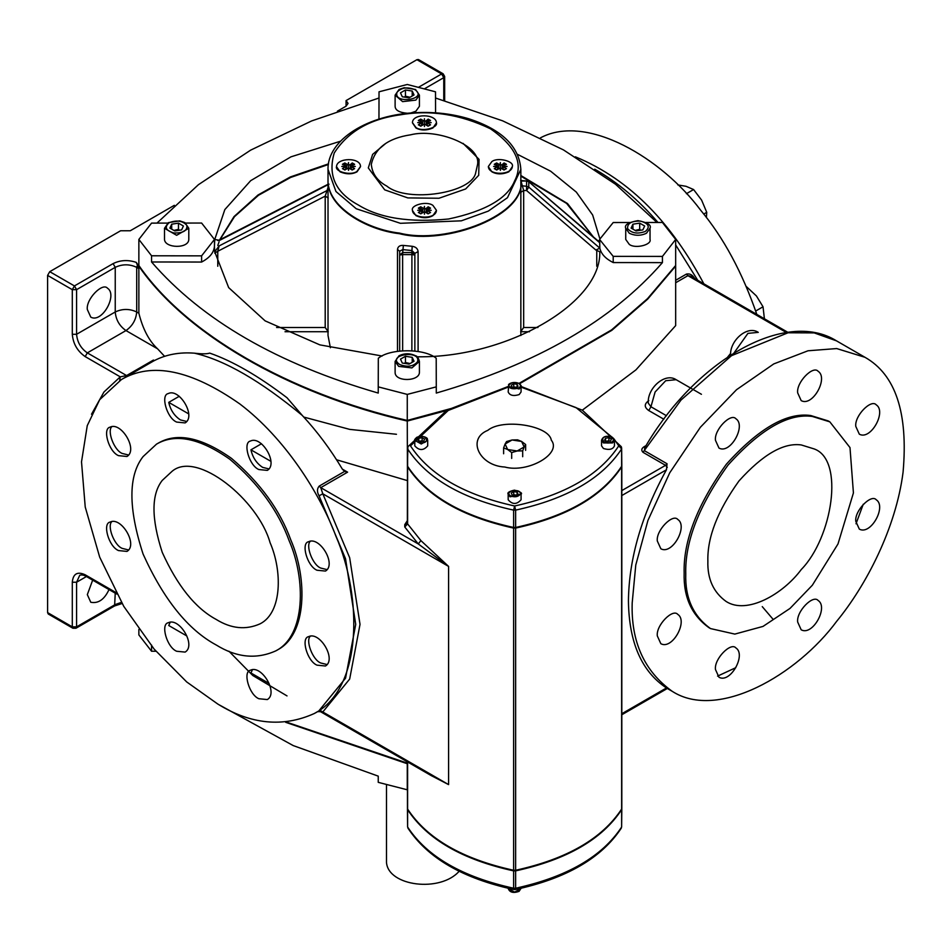 <?xml version="1.0" encoding="UTF-8"?>
<svg xmlns="http://www.w3.org/2000/svg" width="952" height="952" viewBox="0 0 952 952"><rect width="100%" height="100%" fill="white"/><g stroke="black" fill="none" stroke-linecap="round" stroke-linejoin="round"><path stroke-width="1.43" d="M353.359 164.137L353.989 164.553M343.065 164.553L345.076 163.518L344.779 162.959L348.158 164.875L348.527 162.566L348.158 164.875M505.191 164.137L505.821 164.553M494.897 164.553L496.908 163.518L496.611 162.959L500.002 164.875L500.359 162.566L500.002 164.875M429.269 207.964L429.899 208.381M418.975 208.381L420.986 207.346L420.689 206.786L424.08 208.702L424.437 206.394L424.08 208.702M429.269 120.297L429.899 120.725M386.869 186.14C377.444 181.082 372.256 173.847 371.304 164.422C374.933 148.084 388.059 138.207 410.681 134.803C436.528 128.139 481.117 145.097 477.583 164.434L475.774 172.383C472.751 193.113 407.432 203.216 386.869 186.14M520.851 169.396L520.851 179.321C527.265 214.414 446.357 245.176 399.483 233.085C366.389 229.373 326.655 206.536 328.023 179.357L328.023 169.396L335.961 191.507L356.262 208.762L400.387 223.303L461.339 220.828L488.281 211.118L507.464 197.695L520.851 169.396C519.161 146.441 501.906 129.591 469.086 118.869C452.64 113.907 435.207 111.824 416.762 112.633C368.65 114.335 327.262 139.587 328.023 169.396M407.611 807.891L407.611 809.057C427.043 838.641 462.375 859.037 513.616 870.259L515.639 870.259C566.88 859.037 602.211 838.641 621.632 809.057L621.632 807.891M621.632 809.057L621.632 466.897C602.211 496.48 566.88 516.876 515.639 528.086L513.616 528.086C462.375 516.876 427.043 496.48 407.611 466.897L407.611 523.921L407.611 522.755L404.755 524.647L404.755 526.98L418.261 543.937L448.594 566.416L420.891 540.593L418.261 543.937L320.753 487.65L347.599 472.156L342.363 469.134L344.588 471.442L347.599 472.156M228.908 651.192L252.756 675.492L287.016 695.912M286.802 722.211L407.444 763.183M217.77 266.262L217.77 251.268L214.735 253.125M328.023 187.556L325.203 196.136L217.77 251.268L219.15 245.902L214.735 251.792L214.438 246.354C213.891 252.601 209.618 257.837 201.61 262.038L201.61 255.85L214.462 239.44L201.61 223.042L185.616 223.065M214.724 251.709L228.659 287.611L265.108 320.86L319.86 344.874L382.157 356.024M328.023 190.043L219.15 245.902M214.438 246.354L214.735 239.487L219.019 240.201L217.722 240.535M214.735 239.487L224.839 209.583L250.673 180.678L290.955 156.842L340.554 141.194M328.476 163.863L290.384 176.941L258.016 194.993L234.002 216.616L219.591 239.916M403.374 245.414C399.828 245.188 397.877 246.556 397.484 249.495L399.673 251.185L399.673 351.014L399.673 251.185L399.673 277.913L399.673 251.185L402.708 249.602L411.823 250.531L414.858 253.351L414.858 351.014L414.858 253.351L414.858 275.747L414.858 253.351L418.095 251.602C417.726 248.591 415.762 246.83 412.204 246.306L403.374 245.414L402.708 252.542L399.673 255.029L402.625 254.589L402.708 252.542L411.823 252.542L411.907 254.589L414.858 255.029L411.823 252.542L412.204 246.306M517.174 154.176L550.649 171.205L576.317 192.09L592.656 215.021L599.653 238.119M594.06 237.845L567.487 203.538L520.851 175.513M598.213 241.046L599.582 240.154M526.575 181.749L526.575 181.023L528.777 181.749L528.777 187.104L526.575 186.283L526.575 190.519L528.777 187.104L599.855 248.151L595.845 250.031L599.796 251.78M599.784 251.875C601.39 303.295 507.118 357.726 418.059 356.798M328.238 198.004L325.203 196.136L325.203 327.512L328.238 331.736M402.648 350.741L402.625 254.589L411.907 254.589L411.871 350.741M520.637 331.736L523.671 327.512L523.671 190.519L520.851 180.511M520.851 185.64L526.575 186.283L526.575 181.023L520.851 181.059M599.855 242.831L528.777 181.749L599.605 242.248M219.15 240.606L329.047 184.176M520.851 179.63L520.851 179.952C527.265 215.033 446.357 245.794 399.483 233.704C366.389 229.991 326.655 207.155 328.023 179.976L328.023 179.63M328.023 179.94L328.023 335.52L330.38 347.742M520.851 176.144L566.607 203.407L593.31 236.834M217.77 245.485L219.067 241.844M219.912 239.737L234.478 216.675L258.456 195.303L290.61 177.453L328.38 164.517M599.855 248.151L599.582 239.44L613.207 256.362L662.425 256.421L675.67 239.44L662.425 222.47L645.896 222.494M436.206 358.261C424.544 348.301 389.975 348.301 378.313 358.261L378.242 386.869L407.266 394.402L436.278 386.869L436.206 358.261M201.61 262.038L151.558 261.978C201.931 320.193 277.496 363.89 378.242 393.069L378.242 386.869M599.938 248.65C601.39 254.232 605.817 258.873 613.207 262.562L662.425 262.621C612.017 320.526 536.63 364.009 436.278 393.069L436.278 386.869M435.564 112.836L435.504 91.809L407.266 84.478L379.027 91.809L378.955 119.131M167.647 223.089L151.558 223.113L138.861 239.44L151.558 255.779L201.61 255.85M151.558 261.978L151.558 255.779M662.425 262.621L662.425 256.421M613.207 262.562L613.207 256.362M629.819 222.506L613.207 222.53L599.582 239.44M379.003 98.008L311.649 120.928L250.626 150.154L198.444 184.676L156.961 223.101M656.999 222.482L615.527 184.248L563.465 149.904L502.632 120.833L435.516 98.008M451.998 408.265L407.266 420.439C289.277 393.414 185.676 333.605 138.861 265.477L138.861 239.44M508.178 386.369L519.185 388.999L521.077 386.369L521.077 391.95L519.185 394.58C513.39 396.353 509.713 395.473 508.178 391.938L508.725 384.691C507.38 385.334 511.771 380.574 519.03 383.382L611.577 329.904L647.55 298.619L675.67 265.477L675.67 239.44M407.266 420.439L407.266 394.402M828.228 420.927L810.735 415.524C786.804 412.156 758.673 428.4 726.34 464.243C697.292 504.762 683.227 541.01 684.155 572.985C683.405 596.999 691.652 615.218 708.907 627.642M685.761 573.913C685.012 597.927 693.27 616.146 710.525 628.582L734.825 634.091L763.004 626.416L790.017 608.423L812.342 585.23L837.998 543.949L853.42 492.934L849.993 447.583L829.835 421.855L812.342 416.452C788.411 413.085 760.291 429.328 727.959 465.171C698.899 505.69 684.833 541.938 685.761 573.913M632.188 602.985L635.769 565.036L647.919 520.482L669.756 472.775L700.363 427.281L736.539 389.701L773.786 363.914L808.01 350.776L836.713 348.563L864.987 357.297C895.594 374.636 908.303 412.918 903.079 472.132C895.999 528.217 865.868 585.825 836.713 621.263C797.193 674.873 717.891 720.842 672.195 691.307C644.314 671.219 630.974 641.779 632.188 602.985M855.8 426.425L859.323 434.171C870.747 440.645 886.788 411.55 876.245 404.85C871.235 398.769 854.325 415.869 855.8 426.425M855.8 521.351L859.323 529.11C870.747 535.583 886.788 506.488 876.245 499.776C871.235 493.695 854.325 510.808 855.8 521.351M715.464 440.324L718.974 448.071C730.398 454.544 746.439 425.449 735.896 418.749C730.886 412.668 713.976 429.768 715.464 440.324M797.669 622.037L801.179 629.796C812.615 636.269 828.656 607.174 818.113 600.474C813.091 594.381 796.193 611.493 797.669 622.037M657.32 635.936L660.843 643.695C672.267 650.168 688.308 621.073 677.764 614.373C672.755 608.28 655.845 625.393 657.32 635.936M657.32 541.01L660.843 548.768C672.267 555.242 688.308 526.147 677.764 519.435C672.755 513.354 655.845 530.466 657.32 541.01M715.464 669.506L718.974 677.253C730.398 683.738 746.439 654.643 735.896 647.931C730.886 641.85 713.976 658.962 715.464 669.506M797.669 392.855L801.179 400.613C812.615 407.087 828.656 377.992 818.113 371.28C813.091 365.199 796.193 382.311 797.669 392.855M646.075 445.584L644.932 446.238C641.553 448.094 640.91 450.118 643.005 452.319L681.013 400.042L731.493 355.679L788.054 332.772L814.174 332.891L836.499 340.852C785.293 308.817 695.138 360.415 644.718 447.856L644.504 450.736L667.054 463.755L666.471 469.764C641.648 514.818 628.974 558.503 628.427 600.819C628.974 642.517 641.648 671.565 666.471 687.951L667.34 688.498M707.871 561.144C707.193 537.547 717.57 510.796 739.014 480.903C762.873 454.449 783.627 442.466 801.287 444.953L814.198 448.939C844.864 459.887 832.25 537.939 801.287 569.498C783.234 593.977 747.022 614.968 726.15 601.486C713.417 592.311 707.324 578.864 707.871 561.144M216.163 619.419C195.374 608.209 177.405 585.849 162.233 552.327C151.249 518.447 151.249 494.469 162.233 480.427L172.145 471.24C196.957 450.153 258.242 500.097 270.082 542.699C282.268 570.569 282.339 612.433 260.229 623.762C245.913 630.2 231.217 628.748 216.163 619.419M697.745 280.305L675.67 244.938M658.01 222.47C638.673 200.015 617.586 182.249 594.762 169.194M216.163 644.956C236.572 657.606 256.481 659.569 275.878 650.835C305.854 635.484 305.747 578.756 289.241 540.986C278.389 511.022 258.599 483.783 229.849 459.269C199.73 438.146 175.275 433.112 156.509 444.144L143.074 456.603C128.199 475.631 128.199 508.118 143.074 554.04C163.637 599.462 187.996 629.76 216.163 644.956M156.485 444.156L158.103 443.227C176.893 432.172 201.336 437.218 231.455 458.34C260.205 482.854 280.007 510.093 290.848 540.058C307.353 577.828 307.46 634.556 277.484 649.907M176.667 651.263C166.79 647.277 160.424 624.084 168.206 622.775C179.285 617.003 196.457 645.444 185.128 652.096L176.667 651.263M170.289 622.061L168.742 625.512L186.794 635.936M258.873 698.732C249.007 694.734 242.641 671.541 250.412 670.244C261.491 664.46 278.674 692.901 267.345 699.565L258.873 698.732M252.506 669.53L250.947 672.981L269.011 683.405M302.26 415.417L287.016 397.746C258.397 375.945 232.633 361.07 209.714 353.109C207 354.037 201.907 354.061 194.47 353.18C224.72 360.153 260.658 380.907 302.26 415.417C317.195 431.482 330.558 449.392 342.363 469.134M154.367 360.594L153.427 360.058L153.427 361.082L154.367 360.594C166.172 354.477 179.535 352.014 194.47 353.18M118.524 550.577C108.659 546.579 102.292 523.386 110.063 522.089C121.142 516.305 138.326 544.746 126.997 551.41L118.524 550.577M112.157 521.375C106.564 525.064 114.014 545.341 122.284 548.412L128.663 549.97M118.524 455.651C108.659 451.653 102.292 428.459 110.063 427.162C121.142 421.379 138.326 449.82 126.997 456.484L118.524 455.651M112.157 426.437C106.564 430.125 114.014 450.415 122.284 453.473L128.663 455.032M317.004 570.236C307.139 566.238 300.772 543.045 308.543 541.747C319.622 535.964 336.806 564.405 325.477 571.069L317.004 570.236M310.638 541.034C305.045 544.722 312.482 565 320.764 568.07L327.143 569.629M317.004 665.162C307.139 661.176 300.772 637.983 308.543 636.686C319.622 630.902 336.806 659.343 325.477 666.007L317.004 665.162M310.638 635.96C305.045 639.649 312.482 659.926 320.764 662.997L327.143 664.556M261.491 443.739L250.947 449.832C252.696 457.543 256.588 463.386 262.633 467.373L269.011 468.931M258.873 469.55C249.007 465.552 242.641 442.359 250.412 441.062C261.491 435.278 278.674 463.719 267.345 470.383L258.873 469.55M217.77 704.028C250.757 724.472 282.911 727.637 314.255 713.536C362.688 688.724 362.522 597.071 335.854 536.035C319.741 493.065 284.922 438.17 239.892 403.993C191.221 369.876 151.725 361.724 121.392 379.574L99.686 399.685L87.251 425.663L81.515 461.863L85.228 507.011L99.686 557.134L123.784 606.388L154.188 649.157L186.699 681.941L217.77 704.028M176.667 422.081C166.79 418.095 160.424 394.89 168.206 393.592C179.285 387.809 196.457 416.25 185.128 422.914L176.667 422.081M270.796 461.28L250.947 449.832M188.579 413.822L168.742 402.363C170.479 410.074 174.371 415.929 180.416 419.915L186.794 421.474M109.016 589.574C104.411 599.498 98.33 603.723 90.785 602.271L87.322 594.619L92.665 580.137M407.266 761.767L407.266 763.218M407.444 480.522L407.266 421.058C287.218 393.616 182.094 332.058 136.255 262.371C128.02 259.634 120.297 260.051 113.086 263.621L115.24 267.334C122.391 263.99 129.555 263.99 136.707 267.334L136.707 311.97C136.029 319.836 132.447 326.036 125.973 330.57C119.5 326.036 115.918 319.836 115.24 311.97L76.588 334.283L76.588 289.658L74.446 285.933L72.292 289.658L76.588 289.658L115.24 267.334L115.24 311.97C122.391 308.627 129.555 308.627 136.707 311.97L138.861 313.208C142.824 329.071 149.047 340.923 157.544 348.789L164.601 356.334M87.322 309.483C85.87 299.083 102.542 282.209 107.493 288.206C117.893 294.822 102.066 323.525 90.785 317.135L87.322 309.483M519.578 383.739L611.791 330.356L647.646 299.154L675.67 266.096L675.67 325.608L635.936 369.864L582.303 410.169M407.266 421.058L446.119 410.669M174.335 205.323L130.269 230.765L120.606 230.765L49.742 271.677L47.6 275.402L72.292 289.658L72.292 334.283C73.114 343.732 77.409 351.169 85.18 356.595L120.261 376.849L103.958 391.998L91.511 414.239M443.132 73.792L441.621 73.947L443.763 77.659L444.655 76.422L443.132 73.792L418.44 59.536L416.928 59.69L346.064 100.603L346.064 106.184L337.425 111.17M346.064 100.603L348.063 103.387L346.064 106.184M219.769 705.158L293.216 745.583L378.242 776.142L378.242 782.342L407.444 789.839M151.558 645.051L151.558 651.251L155.973 651.251M138.861 629.427L138.861 634.913L151.558 651.251M285.683 722.318L407.444 763.802M407.266 763.837L407.266 789.874M666.483 415.726L650.942 406.754L648.276 403.136C647.086 388.297 665.055 372.22 676.134 379.693L665.698 380.717L655.119 391.986L650.942 406.754L648.788 410.55L663.83 419.225M675.67 282.744L687.939 275.663L690.712 276.235L787.947 332.367M644.932 446.238L645.539 446.488M694.841 278.865C692.711 274.938 689.902 273.343 686.428 274.081L675.67 280.293M423.58 771.191L448.594 784.603L448.594 566.416L322.799 493.79L320.753 487.65L319.253 486.067C316.933 488.697 316.873 491.946 319.075 495.813L345.54 558.764L355.727 624.369L345.54 678.217L319.075 710.62L322.799 711.977L349.67 679.062L360.023 624.369L349.67 557.741L322.799 493.79L319.075 495.813M320.753 710.799L448.594 784.603L431.018 775.487M319.075 710.62C316.873 712.025 316.933 712.025 319.253 710.644M431.542 775.785L320.503 711.679L317.54 711.644L314.184 713.583M407.266 480.57L336.568 459.78M136.255 262.371L138.861 268.583L138.861 313.208M179.274 396.282L168.742 402.363M115.977 592.572L85.18 574.794C77.409 571.248 73.114 573.723 72.292 582.231L72.292 626.856L47.6 612.6L48.231 613.992L72.923 628.249L75.958 628.249L76.588 626.856L72.292 626.856L72.923 628.249M47.6 612.6L47.6 275.402M122.51 378.932L119.678 380.693L120.261 376.849L126.592 375.552L87.322 352.883L125.973 330.57L157.544 348.789M124.069 378.015L153.427 361.082M344.565 471.43L319.253 486.067M459.161 871.258C440.324 892.714 388.202 886.324 386.488 862.417L386.488 784.615M621.632 825.86L621.811 809.093M515.639 870.878L515.639 888.228L513.616 888.228L514.627 889.061L515.639 888.228C566.88 877.018 602.211 856.61 621.632 827.026L621.632 809.676C602.211 839.259 566.88 859.656 515.639 870.878L513.616 870.878C462.375 859.656 427.043 839.259 407.611 809.676L407.611 825.86M407.444 809.093L407.611 827.026C427.043 856.61 462.375 877.018 513.616 888.228L513.616 870.878M614.242 439.229L618.764 445.857L621.632 448.916L621.632 447.749L618.764 445.857C599.689 474.917 564.964 494.969 514.627 505.988L513.616 510.117L515.639 510.117L514.627 505.988C464.278 494.969 429.566 474.917 410.479 445.857L448.225 410.467L508.178 387.131M407.611 447.749L407.611 448.916C427.043 478.499 462.375 498.896 513.616 510.117L513.616 527.467L515.639 527.467C566.88 516.258 602.211 495.861 621.632 466.278L621.632 465.111M407.611 465.111L407.611 466.278C427.043 495.861 462.375 516.258 513.616 527.467M621.632 447.749L621.811 465.695M487.781 430.363C502.477 418.154 549.137 425.377 551.291 440.181C562.251 453.628 528.086 473.346 504.798 467.027C479.153 465.778 466.647 438.836 487.781 430.363M419.415 361.439L419.415 372.589C419.023 381.55 395.199 382.026 395.116 372.601L395.116 361.439L398.674 366.389L411.907 367.912L419.415 361.439C418.416 357.821 417.107 355.917 415.453 355.727C410.038 353.121 404.552 353.144 398.971 355.786L395.116 361.439M414.037 361.236L409.074 364.104L402.303 363.057L400.495 359.142L405.445 356.286L412.216 357.333L414.037 361.236M410.003 363.569L405.445 362.486L405.445 356.286M412.216 362.284L412.216 357.333M405.445 362.486L404.398 363.378M188.793 228.29L188.793 239.44C188.71 248.877 164.886 248.401 164.506 239.452L164.506 228.29L176.644 235.299L188.793 228.29L184.831 222.578L179.69 220.864L168.373 222.637L164.506 228.29M174.835 230.955L169.873 228.099L171.693 224.184L178.464 223.137L183.415 226.005L181.606 229.908L174.835 230.955M171.693 224.184L171.693 229.146M179.511 230.229L178.464 229.337L178.464 223.137M178.464 229.337L173.907 230.432M419.415 106.291L415.857 111.253L410.669 113.038M407.73 113.312C399.423 112.61 395.223 110.277 395.116 106.303L395.116 95.141L402.613 101.626L415.857 100.103L419.415 95.141L415.536 89.488L404.219 87.727L399.078 89.44L395.116 95.141M400.495 92.856L405.445 89.988L412.216 91.035L414.037 94.95L409.074 97.818L402.303 96.771L400.495 92.856M410.003 97.282L405.445 96.188L405.445 89.988M405.445 96.188L404.398 97.092M412.216 91.035L412.216 95.997M650.026 228.29L650.026 239.44C652.013 244.747 635.317 249.103 629.296 244.402L625.738 239.44L625.738 228.29L629.296 233.252C635.02 235.917 640.744 235.917 646.467 233.252L650.026 228.29C651.584 225.029 647.55 222.47 637.923 220.638C628.225 222.423 624.167 224.97 625.738 228.29M639.696 223.137L644.659 226.005L642.838 229.908L636.067 230.955L631.105 228.099L632.925 224.184L639.696 223.137L639.696 229.337L635.139 230.432M632.925 229.146L632.925 224.184M640.744 230.229L639.696 229.337M503.537 166.921L503.12 166.255L507.118 166.469L503.12 166.671L503.227 169.242M500.359 170.372L500.716 168.064L500.359 170.372L500.002 168.064L496.611 169.98L494.267 168.635L497.598 166.671L493.6 166.469L497.598 166.255L497.182 166.921M500.359 162.566L500.359 169.73M500.002 168.064L500.359 168.754M503.12 166.671L506.44 168.635L504.108 169.98L500.716 168.064M497.598 166.255L497.384 165.541L497.598 166.255M503.43 165.505L504.108 162.959L501.966 164.755L502.335 169.147L502.918 168.135M497.289 165.505L496.908 163.518L494.754 164.755M497.491 169.242L497.598 166.671M496.611 162.959L494.267 164.303L497.384 165.541M498.753 164.755L498.384 169.147L497.801 168.135M504.108 162.959L506.44 164.303L503.334 165.541M500.716 164.875L501.966 164.755M512.343 166.695L508.844 171.824C502.561 174.537 496.896 174.537 491.875 171.812L488.364 166.695M491.875 161.566C497.825 156.925 514.306 161.233 512.355 166.469C511.974 175.311 488.435 175.775 488.364 166.469L491.875 161.566M424.437 214.2L424.437 212.582M424.437 206.394L424.437 213.557M427.615 210.749L427.198 210.095L431.197 210.297L427.198 210.511L427.305 213.07M424.08 211.891L420.689 213.807L418.356 212.463L421.677 210.511L417.69 210.297L421.677 210.095L421.26 210.749M424.806 208.702L426.044 208.583L426.425 212.974L426.996 211.963M424.806 211.891L428.186 213.807L430.53 212.463L427.198 210.511M427.507 209.333L428.186 206.786L426.044 208.583M421.367 209.333L420.986 207.346L418.832 208.595M422.843 208.583L422.462 212.974L421.879 211.963M428.186 206.786L430.53 208.131L427.198 210.095L427.412 209.369M420.689 206.786L418.356 208.131L421.677 210.095L421.462 209.369M421.569 213.07L421.677 210.511M436.433 210.523L432.922 215.652C427.9 218.377 422.248 218.377 415.964 215.652L412.454 210.523M432.922 205.406L436.433 210.297C436.361 219.614 412.823 219.15 412.442 210.297C410.49 205.073 426.972 200.753 432.922 205.406M348.527 170.372L348.884 168.064L348.527 170.372L348.158 168.064L344.779 169.98L342.434 168.635L345.766 166.671L341.768 166.469L345.766 166.255L345.35 166.921M351.704 166.921L351.288 166.255L355.286 166.469L351.288 166.671L351.395 169.242M348.158 168.064L348.527 168.754M348.527 162.566L348.527 169.73M345.766 166.255L345.552 165.541L345.766 166.255M351.288 166.671L354.608 168.635L352.276 169.98L348.884 168.064M351.597 165.505L352.276 162.959L350.134 164.755L350.503 169.147L351.086 168.135M345.457 165.505L345.076 163.518L342.922 164.755M346.921 164.755L346.552 169.147L345.969 168.135M352.276 162.959L354.608 164.303L351.502 165.541M344.779 162.959L342.434 164.303L345.552 165.541M348.884 164.875L350.134 164.755M345.659 169.242L345.766 166.671M360.51 166.695L357.012 171.824C352.026 174.454 346.373 174.454 340.042 171.824L336.532 166.695M357.012 171.36C351.062 176.013 334.568 171.693 336.532 166.469C336.901 157.615 360.439 157.151 360.522 166.457L357.012 171.36M424.437 118.738L424.437 125.902M424.437 126.533L424.437 124.926M424.08 124.236L420.689 126.152L418.356 124.807L421.677 122.844L417.69 122.641L421.677 122.427L421.26 123.094M427.615 123.094L427.198 122.427L431.197 122.641L427.198 122.844L427.305 125.414M424.806 121.047L426.044 120.916L426.425 125.319L426.996 124.296M424.08 121.047L420.689 119.119L421.367 121.677M424.806 124.236L428.186 126.152L430.53 124.807L427.198 122.844M427.507 121.677L428.186 119.119L426.044 120.916M428.186 119.119L430.53 120.476L427.412 121.713M420.689 119.119L418.356 120.476L421.462 121.713M421.569 125.414L421.677 122.844M422.843 120.916L422.462 125.319L421.879 124.296M436.433 122.867L432.922 127.984C426.591 130.626 420.939 130.626 415.964 127.984L412.454 122.867M415.964 127.532L412.442 122.629C412.525 113.324 436.064 113.788 436.433 122.629C438.396 127.865 421.903 132.173 415.964 127.532M522.684 450.855L517.174 450.986L524.159 446.964L522.684 450.855L522.684 456.71M511.676 452.557L507.642 449.511L517.174 450.986L511.676 452.557L511.676 458.412M507.642 449.511L503.62 447.904L505.095 444.013L507.642 449.511M505.095 444.013L506.571 441.549L512.069 439.979L505.095 444.013M512.069 439.979L517.579 439.848L521.601 441.454L512.069 439.979M521.601 441.454L525.635 444.501L524.159 446.964L521.601 441.454M503.62 453.759L503.62 447.904M525.635 450.355L525.635 444.501M521.077 494.183L521.077 499.764C516.698 504.655 512.39 504.655 508.178 499.764L508.178 494.183L510.058 496.825L521.077 494.183C522.6 493.16 520.387 491.815 514.437 490.137C509.201 491.327 507.107 492.684 508.178 494.183L510.058 491.553M518.007 494.088L515.532 495.528L512.14 495.004L511.236 493.041L513.723 491.613L517.103 492.136L518.007 494.088M517.103 492.136L517.103 495.23L513.723 494.707L513.723 491.613M513.723 494.707L512.473 495.647M614.457 440.276L614.457 445.857C612.909 449.392 609.232 450.272 603.437 448.487L601.545 445.857L601.545 440.276L603.437 442.906L612.564 442.906L614.457 440.276L612.433 437.313C606.626 435.29 602.997 436.29 601.545 440.276M608.911 437.706L611.386 439.134L610.482 441.085L607.09 441.609L604.615 440.181L605.52 438.229L608.911 437.706L608.911 440.8L605.52 441.323L605.52 438.229M511.236 385.227L513.723 383.787L517.103 384.31L518.007 386.274L515.532 387.702L512.14 387.178L511.236 385.227M517.103 384.31L517.103 387.416L513.723 386.893L513.723 383.787M427.698 440.276L427.698 445.857C423.485 450.736 419.178 450.736 414.798 445.857L414.798 440.276L421.248 444.001L427.698 440.276L427.15 438.598C428.483 439.253 424.092 434.481 416.845 437.289C414.941 438.967 414.251 439.967 414.798 440.276L416.69 437.646M420.344 441.609L417.857 440.181L418.773 438.229L422.152 437.706L424.64 439.134L423.723 441.085L420.344 441.609M418.773 438.229L418.773 441.323L422.152 440.8L422.152 437.706M423.39 441.74L422.152 440.8M703.849 283.815C672.445 224.97 631.723 180.059 575.365 156.818M756.816 314.398C742.274 272.367 723.544 237.619 700.624 210.178C662.271 158.591 587.027 113.002 540.522 137.814M764.408 318.789L763.028 306.782L756.412 295.941L746.487 286.683M755.709 311.007L763.028 306.782M706.396 217.58L706.741 212.32L701.6 200.099L693.591 189.543L686.047 186.306L677.86 184.926M686.392 193.696L693.591 189.543M703.707 214.069L706.741 212.32M385.822 143.371L372.637 154.379L368.293 167.921L384.715 189.853L407.825 197.909L438.979 198.254L465.659 188.96L478.701 175.311L479.058 159.341L463.065 143.371M358.416 205.037C335.663 192.744 327.607 175.382 334.247 152.975C347.908 131.638 369.911 118.941 400.268 114.847C430.102 109.623 460.173 114.276 490.47 128.806C515.627 146.299 523.683 163.649 514.639 180.88C507.559 198.409 485.544 211.106 448.606 218.996C409.788 222.827 379.729 218.175 358.416 205.037M515.639 870.259L515.639 528.086M325.203 327.512L276.592 327.512M596.761 250.031L596.761 266.262M418.095 351.478L418.095 251.602M595.845 250.031L526.575 190.519L523.671 190.519L520.649 192.387M537.939 327.512L523.671 327.512M520.851 331.736L529.502 331.736M397.484 249.495L397.484 351.312M303.795 417.071L349.682 429.376L396.46 434.279M285.017 331.736L328.023 331.736M863.262 504.239L856.015 523.79M735.765 667.697L717.57 676.122M121.428 602.378L115.24 604.544L76.588 626.856L76.588 582.231L86.43 576.543M72.292 582.231L76.588 582.231L79.73 575.282C81.467 574.651 83.49 574.948 85.811 576.174L85.18 574.794M75.958 628.249L114.609 605.936L115.24 593.167M772.881 619.074L762.254 606.626M734.004 352.966L747.915 333.378L758.268 332.355C747.249 324.93 729.411 340.875 730.589 355.608M786.507 332.569L687.939 275.663L686.428 274.081M730.648 353.382L727.697 357.024M648.8 400.625C644.099 403.934 644.087 407.242 648.788 410.55M407.611 809.057L407.611 761.969M513.616 528.086L513.616 870.259M420.891 540.593L407.611 523.921L404.755 526.98M424.485 88.798L443.763 77.659L443.763 100.376M416.928 59.69L441.621 73.947L418.559 87.263M153.427 360.058L126.592 375.552L128.092 375.707M85.18 356.595L87.322 352.883C80.849 348.349 77.267 342.149 76.588 334.283L72.292 334.283M137.612 264.799L136.707 267.334L138.861 268.583M113.086 263.621L74.446 285.933L49.742 271.677M621.811 495.552L666.471 469.764M666.471 687.951L621.811 713.738M643.005 452.319L665.543 465.338L621.811 490.589M667.054 463.755L665.543 465.338L667.281 467.361M407.444 520.53L404.755 524.647M407.611 466.278L407.611 448.916M515.639 527.467L515.639 510.117C566.88 498.896 602.211 478.499 621.632 448.916L621.632 466.278M521.077 387.131L576.043 407.587L613.766 438.598M399.745 364.533C385.405 354.834 421.558 349.253 417.523 361.784C413.358 366.484 407.432 367.401 399.745 364.533M169.135 222.708C176.81 219.841 182.736 220.757 186.913 225.457C187.365 230.729 183.034 233.24 173.895 232.978C165.755 230.562 164.172 227.147 169.135 222.708M414.774 89.559C429.126 99.258 392.974 104.851 396.996 92.32C401.173 87.62 407.099 86.703 414.774 89.559M645.396 231.384C637.709 234.251 631.783 233.335 627.618 228.635C627.154 223.363 631.497 220.852 640.625 221.126C648.764 223.53 650.359 226.957 645.396 231.384M503.81 163.518L505.964 164.755M496.908 169.991L494.754 168.742M505.964 168.742L503.81 169.991M430.042 212.582L427.9 213.819M427.9 207.346L430.042 208.595M420.986 213.819L418.832 212.582M345.076 169.991L342.922 168.742M354.132 168.742L351.978 169.991M351.978 163.518L354.132 164.755M418.832 120.928L420.986 119.69M420.986 126.164L418.832 124.914M430.042 124.914L427.9 126.164M427.9 119.69L430.042 120.928M510.593 495.897C502.918 490.697 522.279 487.698 520.125 494.421C517.888 496.932 514.711 497.432 510.593 495.897M521.077 888.418L514.627 892.143L508.178 888.418C509.617 892.405 513.247 893.392 519.054 891.381L521.077 888.287M510.343 891.203L516.103 892.214L518.899 891.203M612.029 441.978C603.033 446.417 597.844 435.231 609.47 436.48C613.838 437.777 614.683 439.61 612.029 441.978M518.65 383.418C526.337 388.618 506.964 391.605 509.13 384.894C511.355 382.383 514.532 381.883 518.65 383.418M417.226 437.337C426.21 432.898 431.399 444.072 419.772 442.835C415.417 441.538 414.56 439.705 417.226 437.337M520.637 180.475L528.562 181.201M328.023 184.271L219.008 240.213M520.851 179.94L520.851 335.52M214.462 245.628L214.462 239.44M708.871 627.618L710.478 628.546M828.204 420.915L829.811 421.843M864.952 357.274L836.499 340.852M672.124 691.259L667.316 688.486M275.83 650.87L277.437 649.93M701.434 394.295L676.134 379.693M621.811 808.474L621.811 466.313M444.655 100.638L444.655 76.422M116.775 594.06L85.811 576.174M122.094 603.52L114.609 605.936M121.356 379.586L124.712 377.658M621.811 714.762L667.066 688.641M407.444 808.474L407.444 761.874M407.444 466.313L407.349 523.755M621.358 828.038C601.688 858.014 566.309 878.529 515.234 889.549L514.02 889.549C462.934 878.529 427.555 858.014 407.884 828.038M508.178 386.488L446.952 410.157L407.884 446.75L407.444 465.695M521.077 386.488L582.303 410.157L621.358 446.75M419.415 106.303L419.415 95.141M502.751 168.837L502.953 166.945M498.063 168.754L497.765 165.934M496.825 169.908L494.707 168.683M506.012 168.683L503.894 169.908M497.765 166.945L497.967 168.837M502.953 165.934L502.644 168.754M430.102 212.51L427.972 213.736M420.915 213.736L418.785 212.51M427.031 209.761L426.734 212.594M421.843 210.773L422.045 212.677M422.152 212.594L421.843 209.761M426.829 212.677L427.031 210.773M346.23 168.754L345.933 165.934M350.919 168.837L351.121 166.945M344.993 169.908L342.875 168.683M354.18 168.683L352.05 169.908M351.121 165.934L350.812 168.754M345.933 166.945L346.135 168.837M420.915 126.069L418.785 124.855M430.102 124.855L427.972 126.069M421.843 123.117L422.045 125.009M427.031 122.094L426.734 124.926M426.829 125.009L427.031 123.117M422.152 124.926L421.843 122.094M521.077 386.369C521.613 386.06 520.934 385.06 519.03 383.382"/></g></svg>
